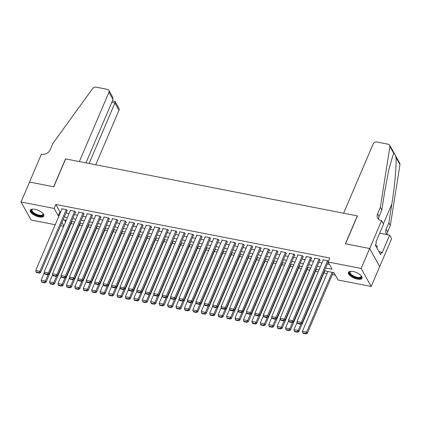 <?xml version="1.0" encoding="UTF-8"?>
<svg xmlns="http://www.w3.org/2000/svg" width="421" height="421" viewBox="0 0 421 421"><rect width="100%" height="100%" fill="white"/><g stroke="black" fill="none" stroke-linecap="round" stroke-linejoin="round"><path stroke-width="0.63" d="M34.906 209.332A7.399 3.01 23.1 0 1 43.826 216.036A7.399 3.01 23.1 0 1 39.137 216.931A7.399 3.01 23.1 0 1 30.217 210.232A7.399 3.01 23.1 0 1 34.906 209.332M353.093 271.513A7.399 3.01 23.1 0 1 362.013 278.213A7.399 3.01 23.1 0 1 357.324 279.112A7.399 3.01 23.1 0 1 348.404 272.408A7.399 3.01 23.1 0 1 353.093 271.513M55.23 224.719L31.08 220.004L21.05 201.98L29.549 182.056L53.783 186.792L65.676 158.901L357.313 215.889L345.415 243.78L369.649 248.516L379.679 266.54L371.18 286.464L338.095 279.997L334.032 272.692L324.402 270.808M71.086 223.504L73.786 224.03M79.516 225.151L82.211 225.677M87.942 226.798L90.641 227.324M96.372 228.445L99.072 228.971M104.803 230.092L107.497 230.619M113.228 231.739L115.928 232.266M121.658 233.387L124.358 233.913M130.089 235.034L132.783 235.56M138.514 236.681L141.214 237.207M146.945 238.328L149.644 238.854M155.375 239.975L158.07 240.502M163.801 241.622L166.5 242.149M172.231 243.27L174.931 243.796M180.662 244.917L183.356 245.443M189.087 246.564L191.787 247.09M197.517 248.211L200.217 248.737M205.948 249.858L208.642 250.384M214.373 251.505L217.073 252.032M222.804 253.153L225.503 253.679M231.234 254.8L233.929 255.326M239.66 256.447L242.359 256.973M248.09 258.094L250.79 258.62M256.521 259.741L259.215 260.267M264.946 261.388L267.645 261.915M273.376 263.036L276.076 263.562M281.807 264.683L284.501 265.209M290.232 266.33L292.932 266.856M298.663 267.977L301.362 268.503M307.093 269.624L309.788 270.15M315.518 271.271L318.218 271.798M323.949 272.919L327.059 273.524M332.38 274.566L335.4 275.155M63.655 226.366L60.545 225.761M66.902 210.858L67.323 210.937L66.65 209.721L61.592 208.732L61.85 209.195M75.333 212.505L75.754 212.584L75.075 211.368L70.018 210.379L70.275 210.842M83.763 214.152L84.184 214.231L83.505 213.015L78.448 212.026L78.706 212.489M92.188 215.799L92.609 215.878L91.936 214.663L86.879 213.673L87.136 214.136M100.619 217.446L101.04 217.525L100.361 216.31L95.304 215.32L95.562 215.784M109.05 219.094L109.471 219.173L108.792 217.957L103.734 216.968L103.992 217.431M117.475 220.741L117.896 220.82L117.222 219.604L112.165 218.615L112.423 219.078M125.905 222.388L126.326 222.467L125.647 221.251L120.59 220.262L120.848 220.725M134.336 224.035L134.757 224.114L134.078 222.898L129.021 221.909L129.279 222.372M142.761 225.682L143.182 225.761L142.508 224.546L137.451 223.556L137.709 224.019M151.192 227.329L151.613 227.408L150.934 226.193L145.876 225.203L146.134 225.667M159.622 228.977L160.043 229.056L159.364 227.84L154.307 226.851L154.565 227.314M168.047 230.624L168.468 230.703L167.795 229.487L162.738 228.498L162.995 228.961M176.478 232.271L176.899 232.35L176.22 231.134L171.163 230.145L171.421 230.608M184.908 233.918L185.329 233.997L184.651 232.781L179.593 231.792L179.851 232.255M193.334 235.565L193.755 235.644L193.081 234.429L188.024 233.439L188.282 233.902M201.764 237.212L202.185 237.291L201.506 236.076L196.449 235.086L196.707 235.55M210.195 238.86L210.616 238.939L209.937 237.723L204.88 236.734L205.138 237.197M218.62 240.507L219.041 240.586L218.367 239.37L213.31 238.381L213.568 238.844M227.051 242.154L227.472 242.233L226.793 241.017L221.735 240.028L221.993 240.491M235.481 243.796L235.902 243.88L235.223 242.664L230.166 241.675L230.424 242.138M243.906 245.443L244.327 245.527L243.654 244.312L238.596 243.322L238.854 243.785M252.337 247.09L252.758 247.174L252.079 245.959L247.022 244.969L247.28 245.432M260.767 248.737L261.188 248.822L260.51 247.606L255.452 246.617L255.71 247.08M269.193 250.384L269.614 250.469L268.94 249.253L263.883 248.264L264.141 248.727M277.623 252.032L278.044 252.116L277.365 250.9L272.308 249.911L272.566 250.374M286.054 253.679L286.475 253.763L285.796 252.547L280.739 251.558L280.996 252.021M294.479 255.326L294.9 255.41L294.226 254.195L289.169 253.205L289.427 253.668M302.91 256.973L303.33 257.057L302.652 255.842L297.594 254.852L297.852 255.315M311.34 258.62L311.761 258.704L311.082 257.489L306.025 256.5L306.283 256.963M319.765 260.267L320.186 260.352L319.513 259.136L314.455 258.147L314.713 258.61M64.492 220.02L65.55 221.925M325.601 268.003L332.132 269.282L328.07 261.978L329.769 257.989L55.83 204.459L59.898 211.768L60.687 211.921M66.008 212.958L69.118 213.568M74.438 214.605L77.543 215.215M82.863 216.252L85.973 216.862M91.294 217.899L94.404 218.51M99.724 219.546L102.829 220.157M108.15 221.193L111.26 221.804M116.58 222.841L119.69 223.451M125.005 224.488L128.116 225.098M133.436 226.135L136.546 226.745M141.866 227.782L144.977 228.392M150.292 229.429L153.402 230.04M158.722 231.076L161.832 231.687M167.153 232.724L170.263 233.334M175.578 234.371L178.688 234.981M184.009 236.018L187.119 236.628M192.439 237.665L195.549 238.275M200.864 239.312L203.975 239.923M209.295 240.959L212.405 241.57M217.725 242.607L220.836 243.217M226.151 244.254L229.261 244.864M234.581 245.901L237.691 246.511M243.012 247.548L246.122 248.158M251.437 249.195L254.547 249.806M259.868 250.842L262.978 251.453M268.298 252.489L271.408 253.1M276.723 254.137L279.833 254.747M285.154 255.784L288.264 256.394M293.584 257.431L296.694 258.041M302.01 259.078L305.12 259.689M310.44 260.725L313.55 261.336M318.871 262.372L321.981 262.983M327.296 264.02L329.438 264.441M328.301 261.43L327.938 260.783L322.881 259.794L323.139 260.257M369.649 248.516L361.15 268.44L371.18 286.464M21.05 201.98L54.135 208.442L58.198 215.752L58.987 215.905M55.83 204.459L54.135 208.442M328.07 261.978L361.15 268.44M64.308 216.947L67.418 217.552M72.738 218.594L75.843 219.199M81.164 220.241L84.274 220.846M89.594 221.888L92.704 222.493M98.025 223.535L101.129 224.14M106.45 225.182L109.56 225.788M114.88 226.83L117.991 227.435M123.311 228.477L126.416 229.082M131.736 230.124L134.846 230.729M140.167 231.771L143.277 232.376M148.597 233.418L151.702 234.023M157.022 235.065L160.133 235.671M165.453 236.713L168.563 237.318M173.884 238.354L176.988 238.965M182.309 240.002L185.419 240.612M190.739 241.649L193.849 242.259M199.17 243.296L202.275 243.906M207.595 244.943L210.705 245.554M216.026 246.59L219.136 247.201M224.456 248.237L227.561 248.848M232.881 249.885L235.992 250.495M241.312 251.532L244.422 252.142M249.742 253.179L252.847 253.789M258.168 254.826L261.278 255.436M266.598 256.473L269.708 257.084M275.029 258.12L278.134 258.731M283.454 259.768L286.564 260.378M291.885 261.415L294.995 262.025M300.315 263.062L303.42 263.672M308.74 264.709L311.85 265.319M317.171 266.356L320.281 266.967M61.945 222.483L63.85 225.909M319.081 269.772L315.971 269.161M310.656 268.124L307.546 267.514M302.225 266.477L299.115 265.867M293.795 264.83L290.685 264.22M285.37 263.183L282.259 262.572M276.939 261.536L273.829 260.925M268.509 259.889L265.398 259.278M260.083 258.241L256.973 257.631M251.653 256.594L248.543 255.984M243.222 254.947L240.112 254.337M234.797 253.3L231.687 252.689M226.366 251.653L223.256 251.042M217.936 250.006L214.826 249.395M209.511 248.358L206.401 247.753M201.08 246.711L197.97 246.106M192.65 245.064L189.545 244.459M184.224 243.417L181.114 242.812M175.794 241.77L172.684 241.165M167.363 240.123L164.258 239.517M158.938 238.475L155.828 237.87M150.507 236.828L147.397 236.223M142.077 235.181L138.972 234.576M133.652 233.534L130.542 232.929M125.221 231.887L122.111 231.282M116.791 230.24L113.686 229.634M108.365 228.592L105.255 227.987M99.935 226.945L96.825 226.34M91.504 225.298L88.399 224.693M83.079 223.651L79.969 223.046M74.649 222.004L71.538 221.399M66.218 220.357L63.113 219.751M59.898 211.768L58.198 215.752M327.517 260.699L301.21 322.381L301.889 323.596L328.127 262.078M323.302 259.873L296.994 321.555L301.21 322.381L300.336 323.654L297.389 323.081L297.658 323.565L300.61 324.144L300.336 323.654M301.889 323.596L300.61 324.144M297.389 323.081L296.994 321.555M332.137 272.324L306.63 332.122L302.415 331.295L327.922 271.498M305.762 333.4L302.81 332.822L303.083 333.311L306.03 333.885L305.762 333.4L306.63 332.122L307.309 333.337L333.243 272.54M302.415 331.295L302.81 332.822M306.03 333.885L307.309 333.337M361.097 275.66A6.399 2.605 23.1 0 1 361.207 275.855A6.399 2.605 23.1 0 1 359.908 278.076A6.399 2.605 23.1 0 1 351.698 275.529A6.399 2.605 23.1 0 1 350.661 271.356A6.399 2.605 23.1 0 1 350.877 271.303M350.914 271.303A5.926 2.41 -156.9 0 0 350.198 271.95A5.926 2.41 -156.9 0 0 353.224 275.76A5.926 2.41 -156.9 0 0 359.75 277.428A5.926 2.41 -156.9 0 0 361.102 276.602A5.926 2.41 -156.9 0 0 361.071 275.634M348.641 272.045A7.352 2.989 -156.9 0 0 352.745 276.665A7.352 2.989 -156.9 0 0 360.565 278.581A7.352 2.989 -156.9 0 0 362.113 277.786M376.806 247.795L377.427 246.327L375.5 244.843M42.91 213.484A6.399 2.605 23.1 0 1 43.021 213.679A6.399 2.605 23.1 0 1 41.721 215.899A6.399 2.605 23.1 0 1 33.517 213.347A6.399 2.605 23.1 0 1 32.475 209.179A6.399 2.605 23.1 0 1 32.691 209.126M32.727 209.121A5.926 2.41 -156.9 0 0 32.012 209.769A5.926 2.41 -156.9 0 0 35.038 213.579A5.926 2.41 -156.9 0 0 41.563 215.247A5.926 2.41 -156.9 0 0 42.916 214.421A5.926 2.41 -156.9 0 0 42.889 213.458M30.454 209.863A7.352 2.989 -156.9 0 0 34.559 214.489A7.352 2.989 -156.9 0 0 42.379 216.405A7.352 2.989 -156.9 0 0 43.926 215.61M343.615 213.215L373.185 143.882A2.847 2.3 -29.1 0 1 376.737 141.988L388.241 144.235A2.847 2.3 -29.1 0 1 389.709 145.245A2.847 2.3 -29.1 0 1 389.92 146.534L380.321 207.437L377.6 213.815A6.641 5.373 -29.1 0 0 377.7 218.194A6.641 5.373 -29.1 0 0 381.126 220.546L381.589 220.636L369.691 248.527L345.541 243.806L357.44 215.915L343.615 213.215M389.709 145.245L399.74 163.264A2.847 2.3 150.9 0 1 399.95 164.558L390.351 225.461L388.867 222.793L391.809 204.117C394.698 186.398 396.666 164.353 395.982 157.428C395.203 154.739 394.503 153.481 393.888 153.66L392.814 155.659L388.809 169.705L384.747 191.429L381.805 210.105L379.084 216.478A6.641 5.373 -29.1 0 0 378.684 219.394M381.805 210.105L380.321 207.437M390.351 225.461L387.63 231.834A6.641 5.373 -29.1 0 0 387.215 234.65M387.088 234.623A6.641 5.373 -29.1 0 1 386.246 233.55A6.641 5.373 -29.1 0 1 386.146 229.171L388.867 222.793M369.691 248.527L379.721 266.551L391.614 238.66L389.651 235.129L382.036 252.979L381.605 252.195L378.968 251.684M381.589 220.636L383.552 224.167L375.937 242.017L376.374 242.796L375.353 245.185L380.584 254.589L381.605 252.195M389.651 235.129L379.705 233.181M95.73 164.774L118.975 110.27L114.922 102.987L111.786 102.377M89.12 163.48L114.922 102.987L115.133 101.561L118.933 108.392A2.847 2.3 150.9 0 1 118.975 110.27M29.507 182.051L53.656 186.766L65.55 158.875L79.374 161.58L108.944 92.246A2.847 2.3 -29.1 0 0 108.902 90.368A2.847 2.3 -29.1 0 0 107.439 89.363L95.93 87.115A2.847 2.3 -29.1 0 0 92.699 88.452L52.867 143.445L50.146 149.823A6.641 5.373 150.9 0 1 41.863 154.249L41.4 154.16L29.533 182.093M85.984 162.869L112.996 99.53L108.944 92.246M108.902 90.368L112.707 97.204L112.996 99.53M112.412 100.903L115.133 101.561M319.092 259.052L292.779 320.734L293.458 321.949L319.928 259.889M314.876 258.226L288.564 319.907L292.779 320.734L291.911 322.007L288.959 321.433L289.232 321.918L292.179 322.497L291.911 322.007M293.458 321.949L292.179 322.497M288.959 321.433L288.564 319.907M310.661 257.405L284.354 319.086L285.028 320.302L311.503 258.241M306.446 256.584L280.139 318.26L284.354 319.086L283.48 320.36L280.533 319.786L280.802 320.27L283.754 320.849L283.48 320.36M285.028 320.302L283.754 320.849M280.533 319.786L280.139 318.26M302.231 255.757L275.923 317.439L276.602 318.655L303.073 256.594M298.015 254.937L271.708 316.613L275.923 317.439L275.05 318.713L272.103 318.139L272.371 318.623L275.323 319.202L275.05 318.713M276.602 318.655L275.323 319.202M272.103 318.139L271.708 316.613M293.805 254.11L267.493 315.792L268.172 317.008L294.642 254.947M289.59 253.289L263.278 314.966L267.493 315.792L266.625 317.066L263.672 316.492L263.946 316.976L266.893 317.555L266.625 317.066M268.172 317.008L266.893 317.555M263.672 316.492L263.278 314.966M300.968 323.991L298.2 330.474L293.99 329.648L297.163 322.207M297.331 331.753L294.379 331.174L294.653 331.664L297.6 332.237L297.331 331.753L298.2 330.474L298.878 331.69L324.812 270.892M293.99 329.648L294.379 331.174M297.6 332.237L298.878 331.69M292.537 322.344L289.774 328.827L285.559 328.001L288.732 320.56M288.901 330.106L285.954 329.527L286.222 330.017L289.174 330.59L288.901 330.106L289.774 328.827L290.453 330.043L316.387 269.245M285.559 328.001L285.954 329.527M289.174 330.59L290.453 330.043M284.112 320.697L281.344 327.18L277.129 326.354L280.307 318.913M280.475 328.459L277.523 327.88L277.797 328.369L280.744 328.943L280.475 328.459L281.344 327.18L282.023 328.396L307.956 267.598M277.129 326.354L277.523 327.88M280.744 328.943L282.023 328.396M275.681 319.05L272.913 325.533L268.703 324.707L271.877 317.266M272.045 326.812L269.093 326.233L269.366 326.722L272.313 327.296L272.045 326.812L272.913 325.533L273.592 326.749L299.526 265.951M268.703 324.707L269.093 326.233M272.313 327.296L273.592 326.749M285.375 252.463L259.068 314.145L259.741 315.361L286.217 253.3M281.16 251.642L254.852 313.319L259.068 314.145L258.194 315.418L255.247 314.845L255.515 315.334L258.468 315.908L258.194 315.418M259.741 315.361L258.468 315.908M255.247 314.845L254.852 313.319M267.251 317.402L264.488 323.886L260.273 323.06L263.446 315.618M263.614 325.165L260.667 324.586L260.936 325.075L263.888 325.649L263.614 325.165L264.488 323.886L265.167 325.101L291.1 264.304M260.273 323.06L260.667 324.586M263.888 325.649L265.167 325.101M276.944 250.816L250.637 312.498L251.316 313.713L277.786 251.653M272.729 249.995L246.422 311.672L250.637 312.498L249.764 313.771L246.817 313.198L247.085 313.687L250.037 314.261L249.764 313.771M251.316 313.713L250.037 314.261M246.817 313.198L246.422 311.672M258.826 315.755L256.057 322.239L251.842 321.412L255.021 313.971M255.189 323.517L252.237 322.939L252.511 323.428L255.458 324.002L255.189 323.517L256.057 322.239L256.736 323.454L282.67 262.657M251.842 321.412L252.237 322.939M255.458 324.002L256.736 323.454M268.519 249.169L242.207 310.851L242.885 312.066L269.356 250.006M264.304 248.348L237.991 310.024L242.207 310.851L241.338 312.129L238.386 311.551L238.66 312.04L241.607 312.614L241.338 312.129M242.885 312.066L241.607 312.614M238.386 311.551L237.991 310.024M250.395 314.108L247.627 320.591L243.417 319.765L246.59 312.324M246.759 321.87L243.806 321.291L244.08 321.781L247.032 322.354L246.759 321.87L247.627 320.591L248.306 321.807L274.239 261.009M243.417 319.765L243.806 321.291M247.032 322.354L248.306 321.807M260.089 247.522L233.781 309.203L234.455 310.419L260.931 248.358M255.873 246.701L229.566 308.377L233.781 309.203L232.908 310.482L229.961 309.903L230.229 310.393L233.181 310.966L232.908 310.482M234.455 310.419L233.181 310.966M229.961 309.903L229.566 308.377M241.964 312.461L239.202 318.944L234.986 318.118L238.16 310.677M238.328 320.223L235.381 319.644L235.649 320.134L238.602 320.707L238.328 320.223L239.202 318.944L239.881 320.16L265.814 259.362M234.986 318.118L235.381 319.644M238.602 320.707L239.881 320.16M251.658 245.875L225.351 307.556L226.03 308.772L252.5 246.711M247.443 245.054L221.136 306.73L225.351 307.556L224.477 308.835L221.53 308.256L221.799 308.746L224.751 309.319L224.477 308.835M226.03 308.772L224.751 309.319M221.53 308.256L221.136 306.73M233.539 310.814L230.771 317.297L226.556 316.471L229.734 309.03M229.903 318.576L226.951 317.997L227.224 318.487L230.171 319.06L229.903 318.576L230.771 317.297L231.45 318.513L257.384 257.715M226.556 316.471L226.951 317.997M230.171 319.06L231.45 318.513M243.233 244.227L216.92 305.909L217.599 307.125L244.069 245.064M239.017 243.406L212.705 305.083L216.92 305.909L216.052 307.188L213.1 306.609L213.373 307.098L216.32 307.672L216.052 307.188M217.599 307.125L216.32 307.672M213.1 306.609L212.705 305.083M225.109 309.167L222.341 315.65L218.131 314.824L221.304 307.383M221.472 316.929L218.52 316.35L218.794 316.839L221.746 317.413L221.472 316.929L222.341 315.65L223.019 316.866L248.953 256.068M218.131 314.824L218.52 316.35M221.746 317.413L223.019 316.866M234.802 242.58L208.495 304.262L209.169 305.478L235.644 243.417M230.587 241.759L204.28 303.436L208.495 304.262L207.621 305.541L204.674 304.962L204.943 305.451L207.895 306.025L207.621 305.541M209.169 305.478L207.895 306.025M204.674 304.962L204.28 303.436M216.678 307.519L213.915 314.003L209.7 313.177L212.873 305.735M213.042 315.282L210.095 314.703L210.363 315.192L213.315 315.766L213.042 315.282L213.915 314.003L214.594 315.218L240.528 254.421M209.7 313.177L210.095 314.703M213.315 315.766L214.594 315.218M226.372 240.933L200.064 302.615L200.743 303.83L227.214 241.77M222.156 240.112L195.849 301.789L200.064 302.615L199.191 303.894L196.244 303.315L196.512 303.804L199.465 304.378L199.191 303.894M200.743 303.83L199.465 304.378M196.244 303.315L195.849 301.789M208.253 305.872L205.485 312.356L201.27 311.535L204.448 304.088M204.617 313.634L201.664 313.056L201.938 313.545L204.885 314.119L204.617 313.634L205.485 312.356L206.164 313.571L232.097 252.774M201.27 311.535L201.664 313.056M204.885 314.119L206.164 313.571M217.946 239.286L191.634 300.968L192.313 302.183L218.783 240.123M213.731 238.465L187.419 300.141L191.634 300.968L190.766 302.246L187.813 301.668L188.087 302.157L191.034 302.731L190.766 302.246M192.313 302.183L191.034 302.731M187.813 301.668L187.419 300.141M199.822 304.225L197.054 310.709L192.844 309.888L196.018 302.441M196.186 311.987L193.234 311.408L193.507 311.898L196.46 312.471L196.186 311.987L197.054 310.709L197.733 311.924L223.667 251.126M192.844 309.888L193.234 311.408M196.46 312.471L197.733 311.924M209.516 237.639L183.209 299.32L183.882 300.536L210.358 238.475M205.301 236.818L178.993 298.494L183.209 299.32L182.335 300.599L179.388 300.02L179.656 300.51L182.609 301.083L182.335 300.599M183.882 300.536L182.609 301.083M179.388 300.02L178.993 298.494M191.392 302.578L188.629 309.061L184.414 308.24L187.587 300.794M187.755 310.34L184.808 309.761L185.077 310.251L188.029 310.824L187.755 310.34L188.629 309.061L189.308 310.277L215.242 249.479M184.414 308.24L184.808 309.761M188.029 310.824L189.308 310.277M201.085 235.992L174.778 297.673L175.457 298.889L201.927 236.828M196.87 235.171L170.563 296.847L174.778 297.673L173.905 298.952L170.958 298.373L171.226 298.863L174.178 299.436L173.905 298.952M175.457 298.889L174.178 299.436M170.958 298.373L170.563 296.847M182.967 300.931L180.199 307.414L175.983 306.593L179.162 299.147M179.33 308.693L176.378 308.114L176.652 308.604L179.599 309.177L179.33 308.693L180.199 307.414L180.877 308.63L206.811 247.832M175.983 306.593L176.378 308.114M179.599 309.177L180.877 308.63M192.66 234.344L166.348 296.026L167.026 297.242L193.497 235.181M188.445 233.523L162.132 295.2L166.348 296.026L165.479 297.305L162.527 296.726L162.801 297.215L165.748 297.789L165.479 297.305M167.026 297.242L165.748 297.789M162.527 296.726L162.132 295.2M174.536 299.284L171.768 305.767L167.558 304.946L170.731 297.5M170.9 307.046L167.947 306.467L168.221 306.956L171.173 307.53L170.9 307.046L171.768 305.767L172.447 306.983L198.38 246.185M167.558 304.946L167.947 306.467M171.173 307.53L172.447 306.983M184.23 232.697L157.922 294.379L158.596 295.595L185.072 233.534M180.014 231.876L153.707 293.553L157.922 294.379L157.049 295.658L154.102 295.079L154.37 295.568L157.322 296.142L157.049 295.658M158.596 295.595L157.322 296.142M154.102 295.079L153.707 293.553M166.106 297.636L163.343 304.12L159.127 303.299L162.301 295.852M162.469 305.399L159.522 304.82L159.791 305.309L162.743 305.883L162.469 305.399L163.343 304.12L164.022 305.336L189.955 244.538M159.127 303.299L159.522 304.82M162.743 305.883L164.022 305.336M175.799 231.05L149.492 292.732L150.171 293.947L176.641 231.887M171.584 230.229L145.277 291.906L149.492 292.732L148.618 294.011L145.671 293.432L145.94 293.921L148.892 294.495L148.618 294.011M150.171 293.947L148.892 294.495M145.671 293.432L145.277 291.906M157.68 295.989L154.912 302.473L150.697 301.652L153.875 294.205M154.044 303.752L151.092 303.173L151.365 303.662L154.312 304.236L154.044 303.752L154.912 302.473L155.591 303.688L181.525 242.891M150.697 301.652L151.092 303.173M154.312 304.236L155.591 303.688M167.374 229.403L141.061 291.085L141.74 292.3L168.211 230.24M163.159 228.582L136.846 290.258L141.061 291.085L140.193 292.363L137.241 291.785L137.514 292.274L140.461 292.848L140.193 292.363M141.74 292.3L140.461 292.848M137.241 291.785L136.846 290.258M149.25 294.342L146.482 300.826L142.272 300.005L145.445 292.558M145.613 302.104L142.661 301.525L142.935 302.015L145.887 302.588L145.613 302.104L146.482 300.826L147.161 302.041L173.094 241.244M142.272 300.005L142.661 301.525M145.887 302.588L147.161 302.041M158.943 227.756L132.636 289.438L133.31 290.653L159.785 228.592M154.728 226.935L128.421 288.611L132.636 289.438L131.762 290.716L128.815 290.137L129.084 290.627L132.036 291.2L131.762 290.716M133.31 290.653L132.036 291.2M128.815 290.137L128.421 288.611M140.819 292.695L138.056 299.178L133.841 298.357L137.014 290.911M137.183 300.457L134.236 299.878L134.504 300.368L137.457 300.941L137.183 300.457L138.056 299.178L138.735 300.394L164.669 239.596M133.841 298.357L134.236 299.878M137.457 300.941L138.735 300.394M150.513 226.109L124.206 287.79L124.884 289.006L151.355 226.945M146.297 225.288L119.99 286.964L124.206 287.79L123.337 289.069L120.385 288.49L120.653 288.98L123.606 289.553L123.337 289.069M124.884 289.006L123.606 289.553M120.385 288.49L119.99 286.964M132.394 291.048L129.626 297.531L125.411 296.71L128.589 289.264M128.758 298.81L125.805 298.231L126.079 298.721L129.026 299.294L128.758 298.81L129.626 297.531L130.305 298.747L156.238 237.949M125.411 296.71L125.805 298.231M129.026 299.294L130.305 298.747M142.088 224.461L115.775 286.143L116.454 287.359L142.924 225.298M137.872 223.64L111.56 285.317L115.775 286.143L114.907 287.422L111.954 286.843L112.228 287.332L115.175 287.906L114.907 287.422M116.454 287.359L115.175 287.906M111.954 286.843L111.56 285.317M123.963 289.401L121.195 295.884L116.985 295.063L120.159 287.617M120.327 297.163L117.375 296.584L117.648 297.073L120.601 297.647L120.327 297.163L121.195 295.884L121.874 297.1L147.808 236.302M116.985 295.063L117.375 296.584M120.601 297.647L121.874 297.1M133.657 222.814L107.35 284.496L108.023 285.712L134.499 223.651M129.442 221.993L103.134 283.67L107.35 284.496L106.476 285.775L103.529 285.196L103.798 285.685L106.75 286.259L106.476 285.775M108.023 285.712L106.75 286.259M103.529 285.196L103.134 283.67M115.533 287.753L112.77 294.237L108.555 293.416L111.728 285.97M111.897 295.516L108.95 294.937L109.218 295.426L112.17 296L111.897 295.516L112.77 294.237L113.449 295.458L139.383 234.655M108.555 293.416L108.95 294.937M112.17 296L113.449 295.458M125.226 221.167L98.919 282.849L99.598 284.064L126.068 222.004M121.011 220.346L94.704 282.023L98.919 282.849L98.051 284.128L95.099 283.549L95.367 284.038L98.319 284.612L98.051 284.128M99.598 284.064L98.319 284.612M95.099 283.549L94.704 282.023M107.108 286.106L104.34 292.59L100.124 291.769L103.303 284.322M103.471 293.869L100.519 293.29L100.793 293.779L103.74 294.353L103.471 293.869L104.34 292.59L105.018 293.811L130.952 233.008M100.124 291.769L100.519 293.29M103.74 294.353L105.018 293.811M116.801 219.52L90.489 281.202L91.168 282.417L117.638 220.357M112.586 218.699L86.273 280.375L90.489 281.202L89.62 282.48L86.668 281.902L86.942 282.391L89.889 282.965L89.62 282.48M91.168 282.417L89.889 282.965M86.668 281.902L86.273 280.375M108.371 217.873L82.063 279.555L82.737 280.77L109.213 218.71M104.155 217.052L77.848 278.728L82.063 279.555L81.19 280.833L78.243 280.254L78.511 280.744L81.464 281.317L81.19 280.833M82.737 280.77L81.464 281.317M78.243 280.254L77.848 278.728M99.94 216.226L73.633 277.907L74.312 279.123L100.782 217.062M95.725 215.405L69.418 277.081L73.633 277.907L72.765 279.186L69.812 278.607L70.081 279.097L73.033 279.67L72.765 279.186M74.312 279.123L73.033 279.67M69.812 278.607L69.418 277.081M98.677 284.459L95.909 290.943L91.699 290.122L94.872 282.675M95.041 292.221L92.088 291.642L92.362 292.132L95.314 292.706L95.041 292.221L95.909 290.943L96.588 292.163L122.522 231.361M91.699 290.122L92.088 291.642M95.314 292.706L96.588 292.163M90.247 282.812L87.484 289.295L83.269 288.474L86.442 281.028M86.61 290.574L83.663 289.995L83.932 290.485L86.884 291.058L86.61 290.574L87.484 289.295L88.163 290.516L114.096 229.713M83.269 288.474L83.663 289.995M86.884 291.058L88.163 290.516M81.821 281.165L79.053 287.648L74.838 286.827L78.017 279.381M78.185 288.927L75.233 288.348L75.506 288.838L78.453 289.416L78.185 288.927L79.053 287.648L79.732 288.869L105.666 228.066M74.838 286.827L75.233 288.348M78.453 289.416L79.732 288.869M91.515 214.578L65.202 276.26L65.881 277.476L92.352 215.415M87.3 213.757L60.987 275.434L65.202 276.26L64.334 277.539L61.382 276.96L61.655 277.45L64.602 278.023L64.334 277.539M65.881 277.476L64.602 278.023M61.382 276.96L60.987 275.434M73.391 279.518L70.623 286.001L66.413 285.18L69.586 277.734M69.754 287.28L66.802 286.701L67.076 287.19L70.028 287.769L69.754 287.28L70.623 286.001L71.302 287.222L97.235 226.419M66.413 285.18L66.802 286.701M70.028 287.769L71.302 287.222M83.084 212.931L56.777 274.613L57.451 275.829L83.926 213.768M78.869 212.11L52.562 273.787L56.777 274.613L55.904 275.892L52.957 275.313L53.225 275.802L56.177 276.376L55.904 275.892M57.451 275.829L56.177 276.376M52.957 275.313L52.562 273.787M64.96 277.871L62.197 284.354L57.982 283.533L61.156 276.087M61.324 285.633L58.377 285.054L58.645 285.543L61.598 286.122L61.324 285.633L62.197 284.354L62.876 285.575L88.81 224.772M57.982 283.533L58.377 285.054M61.598 286.122L62.876 285.575M74.654 211.284L48.347 272.966L49.025 274.182L75.496 212.121M70.439 210.463L44.131 272.14L48.347 272.966L47.478 274.245L44.526 273.666L44.794 274.155L47.747 274.729L47.478 274.245M49.025 274.182L47.747 274.729M44.526 273.666L44.131 272.14M56.535 276.223L53.767 282.707L49.552 281.886L52.73 274.439M52.899 283.986L49.946 283.407L50.22 283.896L53.167 284.475L52.899 283.986L53.767 282.707L54.446 283.928L80.379 223.125M49.552 281.886L49.946 283.407M53.167 284.475L54.446 283.928M66.229 209.637L39.916 271.319L40.595 272.534L67.065 210.474M62.013 208.816L35.701 270.493L39.916 271.319L39.048 272.598L36.095 272.019L36.369 272.508L39.316 273.082L39.048 272.598M40.595 272.534L39.316 273.082M36.095 272.019L35.701 270.493M48.105 274.576L45.336 281.06L41.126 280.239L44.3 272.792M44.468 282.338L41.516 281.76L41.79 282.249L44.742 282.828L44.468 282.338L45.336 281.06L46.015 282.28L71.949 221.478M41.126 280.239L41.516 281.76M44.742 282.828L46.015 282.28M379.084 216.478L377.6 213.815M386.146 229.171L387.63 231.834M399.95 164.558L395.982 157.428M393.888 153.66L389.92 146.534M391.809 204.117L383.389 223.867"/></g></svg>
